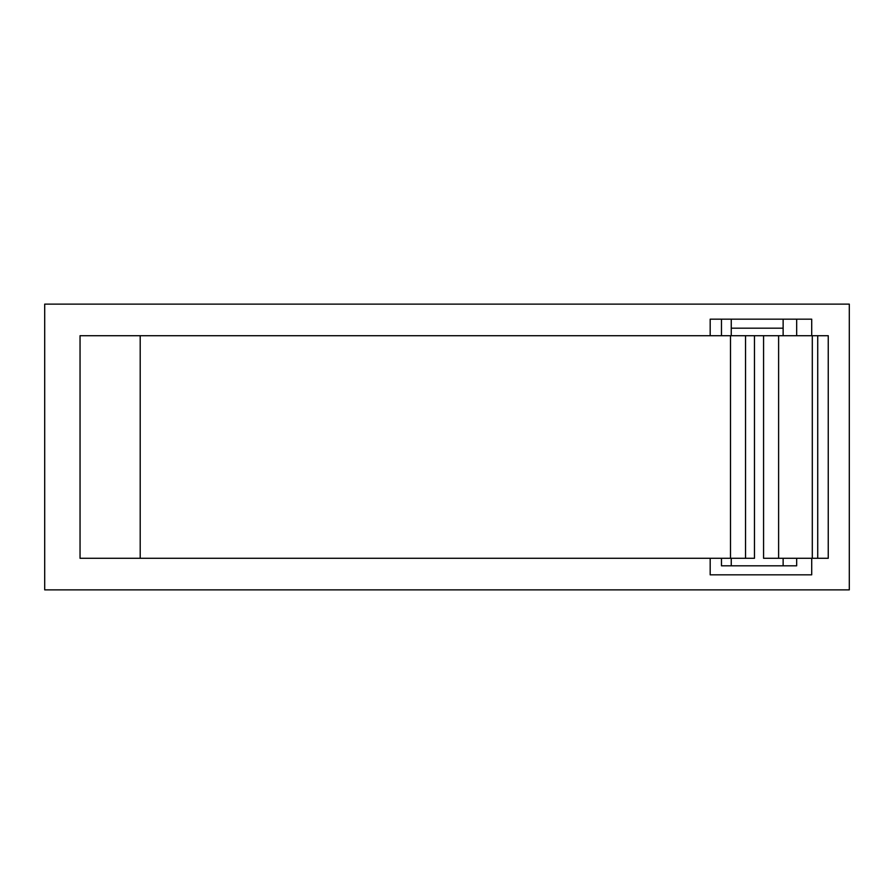 <?xml version="1.0" encoding="UTF-8"?>
<svg xmlns="http://www.w3.org/2000/svg" width="894" height="894" viewBox="0 0 894 894"><rect width="100%" height="100%" fill="white"/><g stroke="black" fill="none" stroke-linecap="round" stroke-linejoin="round"><path stroke-width="1.34" d="M812.3 558.292L817.719 558.292L817.719 335.708L812.3 335.708L812.3 558.292L812.3 335.708L778.618 335.708L778.618 558.292L812.3 558.292L763.577 558.292L763.577 335.708L745.529 335.708L745.529 558.292L754.458 558.292L754.458 335.708L754.458 558.292L730.487 558.292L730.487 335.708L80.047 335.708L80.047 558.292L80.047 335.708L140.202 335.708L140.202 558.292L140.202 335.708L817.719 335.708L817.719 558.292L827.866 558.292L812.3 558.292M849.3 589.872L849.3 304.128L44.7 304.128L44.7 589.872L849.3 589.872L44.7 589.872L44.7 304.128L849.3 304.128L849.3 589.872M731.247 319.169L731.247 335.708L731.247 319.169L783.133 319.169L783.133 335.708L783.133 319.169L796.666 319.169L710.182 319.169L710.182 335.708L710.182 319.169L731.247 319.169M731.247 558.292L731.247 565.813L731.247 558.292M796.666 565.813L796.666 558.292L796.666 565.813L721.469 565.813L721.469 558.292L721.469 565.813L796.666 565.813M796.666 335.708L796.666 319.169L796.666 335.708M783.133 558.292L783.133 565.813L783.133 558.292M721.469 335.708L721.469 319.169L721.469 335.708M710.182 558.292L710.182 574.831L811.707 574.831L811.707 558.292L811.707 574.831L710.182 574.831L710.182 558.292M811.707 335.708L811.707 319.169L796.666 319.169L811.707 319.169L811.707 335.708M731.247 328.187L783.133 328.187L731.247 328.187M80.047 558.292L730.487 558.292L80.047 558.292M827.866 335.708L817.719 335.708L827.866 335.708M730.487 558.292L745.529 558.292L745.529 335.708L730.487 335.708L730.487 558.292M763.577 558.292L778.618 558.292L778.618 335.708L763.577 335.708L763.577 558.292M828.246 558.292L828.246 335.708"/></g></svg>
